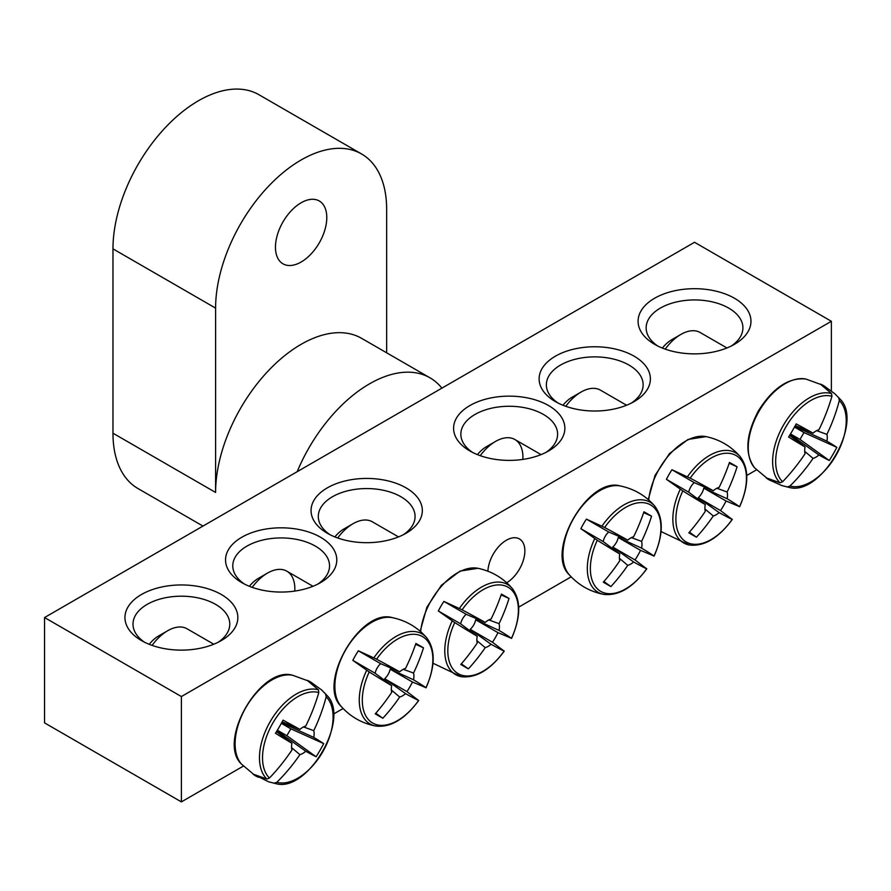 <?xml version="1.0" encoding="UTF-8"?>
<svg xmlns="http://www.w3.org/2000/svg" width="891" height="891" viewBox="0 0 891 891"><rect width="100%" height="100%" fill="white"/><g stroke="black" fill="none" stroke-linecap="round" stroke-linejoin="round"><path stroke-width="1.34" d="M244.568 584.128A48.381 27.933 180 0 1 232.785 565.863A48.381 27.933 180 0 1 262.656 540.057A48.381 27.933 180 0 1 315.381 546.116A48.381 27.933 180 0 1 329.547 565.863A48.381 27.933 180 0 1 317.764 584.128M756.481 469.858L746.758 475.471M571.176 576.845L518.696 607.139M343.113 708.512L333.401 714.125M243.332 766.126L181.385 801.889L44.55 722.879L44.55 617.541L181.385 696.55L831.37 321.283L694.534 242.285L44.55 617.541M320.504 537.228A55.632 32.121 0 0 0 241.829 537.228A55.632 32.121 0 0 0 241.829 582.647A55.632 32.121 0 0 0 320.504 582.647A55.632 32.121 0 0 0 320.504 537.228M406.029 487.845A55.632 32.121 0 0 0 327.353 487.845A55.632 32.121 0 0 0 327.353 533.275A55.632 32.121 0 0 0 406.029 533.275A55.632 32.121 0 0 0 406.029 487.845M469.891 450.98A55.632 32.121 0 0 0 548.566 450.98A55.632 32.121 0 0 0 548.566 405.55A55.632 32.121 0 0 0 469.891 405.55A55.632 32.121 0 0 0 469.891 450.98L469.891 450.98M654.618 344.327A56.445 32.588 0 0 0 734.44 344.327A56.445 32.588 0 0 0 734.44 298.24A56.445 32.588 0 0 0 654.618 298.24A56.445 32.588 0 0 0 654.618 344.327L654.618 344.327M141.48 640.584A56.445 32.588 0 0 0 221.302 640.584A56.445 32.588 0 0 0 221.302 594.497A56.445 32.588 0 0 0 141.48 594.497A56.445 32.588 0 0 0 141.48 640.584L141.48 640.584M555.416 401.607A55.632 32.121 0 0 0 634.091 401.607A55.632 32.121 0 0 0 634.091 356.177A55.632 32.121 0 0 0 555.416 356.177A55.632 32.121 0 0 0 555.416 401.607L555.416 401.607M330.093 534.756A48.381 27.933 180 0 1 318.31 516.49A48.381 27.933 180 0 1 348.181 490.685A48.381 27.933 180 0 1 400.894 496.733A48.381 27.933 180 0 1 415.072 516.49A48.381 27.933 180 0 1 403.289 534.756M558.156 403.088A48.381 27.933 180 0 1 546.372 384.812A48.381 27.933 180 0 1 594.754 356.879A48.381 27.933 180 0 1 643.135 384.812A48.381 27.933 180 0 1 631.351 403.088M487.912 571.209A26.14 15.091 -60 0 1 499.717 545.515A26.14 15.091 -60 0 1 519.453 538.944A26.14 15.091 -60 0 1 523.518 559.693A26.14 15.091 -60 0 1 506.689 582.747M472.631 452.461A48.381 27.933 180 0 1 460.847 434.195A48.381 27.933 180 0 1 509.229 406.263A48.381 27.933 180 0 1 557.61 434.195A48.381 27.933 180 0 1 545.827 452.461M144.542 642.233A48.381 27.933 180 0 1 133.004 624.123A48.381 27.933 180 0 1 181.385 596.19A48.381 27.933 180 0 1 229.767 624.123A48.381 27.933 180 0 1 218.228 642.233M657.692 345.975A48.381 27.933 180 0 1 646.153 327.866A48.381 27.933 180 0 1 694.534 299.933A48.381 27.933 180 0 1 742.916 327.866A48.381 27.933 180 0 1 731.377 345.975M181.385 696.55L181.385 801.889M831.37 390.893L831.37 321.283M258.568 777.275A54.407 31.419 -60 0 1 255.672 775.927A54.407 31.419 -60 0 1 255.249 775.671A54.407 31.419 -60 0 1 253.055 774.09L266.91 779.068L269.438 778.043A49.896 28.813 -60 0 1 272.858 723.024A49.896 28.813 -60 0 1 318.8 692.552L318.421 689.846L307.183 680.334A54.407 31.419 -60 0 1 309.645 681.437A54.407 31.419 -60 0 1 312.708 683.52L321.573 689.912L325.605 694L326.173 696.818A49.896 28.813 -60 0 1 322.754 751.837A49.896 28.813 -60 0 1 276.811 782.298L274.094 783.211L268.547 781.763L258.802 776.885M269.438 778.043A161.148 122.969 -60 0 0 291.925 750.01A15.982 9.233 -60 0 1 291.925 743.261A161.148 8.108 -145.9 0 1 275.464 733.293A158.999 121.332 -60 0 0 283.06 720.151A161.148 8.108 25.9 0 1 299.911 729.417A15.982 9.233 -60 0 1 305.769 726.031A161.148 122.969 -60 0 0 318.8 692.552M326.173 696.818A161.148 139.185 120 0 1 313.755 730.653A15.982 9.233 -60 0 1 313.755 737.403A161.148 8.108 25.9 0 1 323.711 743.617A158.999 137.337 120 0 1 316.116 756.771A161.148 8.108 -145.9 0 1 305.769 751.258A15.982 9.233 -60 0 1 299.911 754.632A161.148 139.185 120 0 1 276.811 782.298M303.497 726.922L313.755 730.653M152.083 645.396A38.703 22.342 -60 0 1 167.708 630.717A38.703 22.342 -60 0 1 187.054 628.79L213.784 644.226M167.708 630.717L158.587 635.974A25.806 14.902 120 0 0 149.254 644.327M277.045 730.743L305.769 751.258M299.911 754.632L291.557 747.616M291.925 743.261L276.466 731.678M313.755 737.403L281.634 722.779M282.157 721.821L299.911 729.417M323.711 743.617L290.834 728.816L281.333 723.336M316.116 756.771L286.857 735.699L290.834 728.816M277.368 730.208L286.857 735.699M820.321 384.077A54.407 31.419 -60 0 1 822.794 385.179A54.407 31.419 -60 0 1 823.228 385.424A54.407 31.419 -60 0 1 825.846 387.262L834.722 393.655L838.743 397.731L839.311 400.549A49.896 28.813 -60 0 1 835.903 455.568A49.896 28.813 -60 0 1 789.961 486.029L787.232 486.954L781.685 485.506L771.717 481.017A54.407 31.419 -60 0 1 768.387 479.414A54.407 31.419 -60 0 1 766.193 477.832L780.059 482.811L782.588 481.775A49.896 28.813 -60 0 1 785.996 426.756A49.896 28.813 -60 0 1 831.938 396.295L831.559 393.588L820.321 384.077M839.311 400.549A161.148 139.185 120 0 1 826.904 434.385A15.982 9.233 -60 0 1 826.904 441.145A161.148 8.108 25.9 0 1 836.849 447.36A158.999 137.337 120 0 1 829.265 460.502A161.148 8.108 -145.9 0 1 818.907 454.989A15.982 9.233 -60 0 1 813.06 458.375A161.148 139.185 120 0 1 789.961 486.029M813.06 458.375L804.696 451.347M782.588 481.775A161.148 122.969 -60 0 0 805.063 453.753A15.982 9.233 -60 0 1 805.063 447.004A161.148 8.108 -145.9 0 1 788.613 437.035A158.999 121.332 -60 0 0 796.198 423.882A161.148 8.108 25.9 0 1 813.06 433.149A15.982 9.233 -60 0 1 818.907 429.774A161.148 122.969 -60 0 0 831.938 396.295M665.221 349.127A38.703 22.342 -60 0 1 680.847 334.448A38.703 22.342 -60 0 1 700.203 332.532L726.933 347.969M680.847 334.448L671.725 339.716A25.806 14.902 120 0 0 662.392 348.069M795.307 425.564L813.06 433.149M816.646 430.665L826.904 434.385M826.904 441.145L794.783 426.522M805.063 447.004L789.615 435.421M790.183 434.485L818.907 454.989M836.849 447.36L803.983 432.558L794.482 427.067M829.265 460.502L800.007 439.43L803.983 432.558M790.506 433.95L800.007 439.43M580.887 528.686A54.407 31.419 -60 0 1 583.516 523.819A54.407 31.419 -60 0 1 586.412 519.119L604.655 527.517A49.896 28.813 -60 0 1 650.597 504.93A49.896 28.813 -60 0 1 654.005 556.017L640.54 550.371A54.407 31.419 -60 0 1 635.027 559.938L646.643 568.781A49.896 28.813 -60 0 1 600.701 591.368A49.896 28.813 -60 0 1 597.282 540.28L580.887 528.686L603.196 541.561A11.004 6.36 -60 0 1 608.72 531.994L627.754 540.135A15.982 9.233 -60 0 1 633.612 536.761A161.148 122.969 -60 0 0 643.959 511.779A158.999 7.997 25.9 0 1 651.555 516.167A161.148 139.185 120 0 1 641.598 541.372A15.982 9.233 -60 0 1 641.598 548.132A161.148 8.108 25.9 0 1 654.005 556.017L653.437 555.906M641.598 548.132L618.243 537.496A11.004 6.36 -60 0 1 612.718 547.063L635.027 559.938M640.54 550.371L618.243 537.496M604.655 527.517A161.148 8.108 25.9 0 1 627.754 540.135M646.265 568.335L646.643 568.781A161.148 8.108 -145.9 0 1 633.612 561.976A15.982 9.233 -60 0 1 627.754 565.351A161.148 139.185 120 0 1 610.903 586.579A158.999 7.997 -145.9 0 1 603.307 582.191A161.148 122.969 -60 0 0 619.768 560.74A15.982 9.233 -60 0 1 619.768 553.979A161.148 8.108 -145.9 0 1 597.282 540.28M612.718 547.063L633.612 561.976M480.238 455.68A38.703 22.342 -60 0 1 495.541 441.435A38.703 22.342 -60 0 1 514.898 439.519A38.703 22.342 -60 0 1 522.85 459.411M495.541 441.435L486.419 446.703A25.806 14.902 120 0 0 477.431 454.622M619.768 553.979L603.196 541.561M627.754 565.351L619.401 558.334M631.34 537.641L641.598 541.372M610.903 586.579L603.886 581.522M651.555 516.167L643.67 512.615M608.72 531.994L586.412 519.119M666.412 479.313A54.407 31.419 -60 0 1 669.041 474.446A54.407 31.419 -60 0 1 671.937 469.746L690.18 478.144A49.896 28.813 -60 0 1 736.122 455.557A49.896 28.813 -60 0 1 739.53 506.634L726.065 500.998A54.407 31.419 -60 0 1 720.541 510.565L732.168 519.397A49.896 28.813 -60 0 1 686.226 541.984A49.896 28.813 -60 0 1 682.807 490.908L666.412 479.313L688.721 492.188A11.004 6.36 -60 0 1 694.245 482.621L713.279 490.763A15.982 9.233 -60 0 1 719.126 487.377A161.148 122.969 -60 0 0 729.484 462.407A158.999 7.997 25.9 0 1 737.08 466.784A161.148 139.185 120 0 1 727.123 491.999A15.982 9.233 -60 0 1 727.123 498.748A161.148 8.108 25.9 0 1 739.53 506.634L738.962 506.534M727.123 498.748L703.767 488.112A11.004 6.36 -60 0 1 698.243 497.69L720.541 510.565M726.065 500.998L703.767 488.112M690.18 478.144A161.148 8.108 25.9 0 1 713.279 490.763M731.789 518.963L732.168 519.397A161.148 8.108 -145.9 0 1 719.126 512.603A15.982 9.233 -60 0 1 713.279 515.978A161.148 139.185 120 0 1 696.428 537.195A158.999 7.997 -145.9 0 1 688.832 532.818A161.148 122.969 -60 0 0 705.282 511.356A15.982 9.233 -60 0 1 705.282 504.607A161.148 8.108 -145.9 0 1 682.807 490.908M698.243 497.69L719.126 512.603M565.763 406.307A38.703 22.342 -60 0 1 581.066 392.062A38.703 22.342 -60 0 1 600.423 390.135L626.573 405.238M581.066 392.062L571.944 397.319A25.806 14.902 120 0 0 562.956 405.249M705.282 504.607L688.721 492.188M713.279 515.978L704.926 508.961M716.865 488.268L727.123 491.999M696.428 537.195L689.411 532.15M737.08 466.784L729.194 463.242M694.245 482.621L671.937 469.746M438.35 610.981A54.407 31.419 -60 0 1 440.978 606.114A54.407 31.419 -60 0 1 443.874 601.414L462.117 609.812A49.896 28.813 -60 0 1 508.059 587.225A49.896 28.813 -60 0 1 511.467 638.312L498.002 632.666A54.407 31.419 -60 0 1 492.478 642.233L504.094 651.076A49.896 28.813 -60 0 1 458.152 673.663A49.896 28.813 -60 0 1 454.744 622.575L438.35 610.981L460.658 623.856A11.004 6.36 -60 0 1 466.182 614.289L485.216 622.43A15.982 9.233 -60 0 1 491.064 619.056A161.148 122.969 -60 0 0 501.421 594.074A158.999 7.997 25.9 0 1 509.017 598.462A161.148 139.185 120 0 1 499.06 623.667A15.982 9.233 -60 0 1 499.06 630.427A161.148 8.108 25.9 0 1 511.467 638.312L510.899 638.201M499.06 630.427L475.705 619.791A11.004 6.36 -60 0 1 470.181 629.358L492.478 642.233M498.002 632.666L475.705 619.791M462.117 609.812A161.148 8.108 25.9 0 1 485.216 622.43M503.727 650.63L504.094 651.076A161.148 8.108 -145.9 0 1 491.064 644.271A15.982 9.233 -60 0 1 485.216 647.646A161.148 139.185 120 0 1 468.365 668.874A158.999 7.997 -145.9 0 1 460.77 664.486A161.148 122.969 -60 0 0 477.22 643.035A15.982 9.233 -60 0 1 477.22 636.274A161.148 8.108 -145.9 0 1 454.744 622.575M470.181 629.358L491.064 644.271M337.7 537.975A38.703 22.342 -60 0 1 353.003 523.73A38.703 22.342 -60 0 1 372.36 521.814L398.511 536.905M353.003 523.73L343.881 528.998A25.806 14.902 120 0 0 334.893 536.917M477.22 636.274L460.658 623.856M485.216 647.646L476.863 640.629M488.803 619.936L499.06 623.667M468.365 668.874L461.349 663.817M509.017 598.462L501.132 594.91M466.182 614.289L443.874 601.414M352.825 660.354A54.407 31.419 -60 0 1 355.453 655.498A54.407 31.419 -60 0 1 358.349 650.786L376.592 659.184A49.896 28.813 -60 0 1 422.534 636.608A49.896 28.813 -60 0 1 425.943 687.685L412.477 682.038A54.407 31.419 -60 0 1 406.953 691.605L418.581 700.449A49.896 28.813 -60 0 1 372.638 723.035A49.896 28.813 -60 0 1 369.219 671.959L352.825 660.354L375.133 673.24A11.004 6.36 -60 0 1 380.657 663.672L399.691 671.803A15.982 9.233 -60 0 1 405.539 668.428A161.148 122.969 -60 0 0 415.897 643.458A158.999 7.997 25.9 0 1 423.492 647.835A161.148 139.185 120 0 1 413.535 673.05A15.982 9.233 -60 0 1 413.535 679.8A161.148 8.108 25.9 0 1 425.943 687.685L425.375 687.574M413.535 679.8L390.18 669.163A11.004 6.36 -60 0 1 384.656 678.73L406.953 691.605M412.477 682.038L390.18 669.163M376.592 659.184A161.148 8.108 25.9 0 1 399.691 671.803M418.202 700.014L418.581 700.449A161.148 8.108 -145.9 0 1 405.539 693.643A15.982 9.233 -60 0 1 399.691 697.029A161.148 139.185 120 0 1 382.84 718.246A158.999 7.997 -145.9 0 1 375.245 713.858A161.148 122.969 -60 0 0 391.695 692.407A15.982 9.233 -60 0 1 391.695 685.658A161.148 8.108 -145.9 0 1 369.219 671.959M384.656 678.73L405.539 693.643M252.175 587.347A38.703 22.342 -60 0 1 267.478 573.102A38.703 22.342 -60 0 1 286.835 571.187A38.703 22.342 -60 0 1 294.787 591.078M267.478 573.102L258.357 578.37A25.806 14.902 120 0 0 249.369 586.3M391.695 685.658L375.133 673.24M399.691 697.029L391.338 690.002M403.278 669.319L413.535 673.05M382.84 718.246L375.824 713.201M423.492 647.835L415.607 644.293M380.657 663.672L358.349 650.786M275.464 247.219A36.286 20.95 120 0 0 282.982 263.825A36.286 20.95 120 0 0 319.268 242.875A36.286 20.95 120 0 0 319.268 200.976A36.286 20.95 120 0 0 291.301 210.699A36.286 20.95 120 0 0 275.464 247.219M441.891 388.142A120.953 69.832 120 0 0 430.019 377.84L361.601 338.335A120.953 69.832 120 0 0 268.391 370.734A120.953 69.832 120 0 0 215.6 492.456L215.6 308.119A120.953 69.832 -60 0 1 268.391 186.397A120.953 69.832 -60 0 1 361.601 153.987A120.953 69.832 -60 0 1 386.649 209.363L386.649 352.791M202.981 526.08L138.016 488.569A120.953 69.832 -60 0 1 112.968 433.204L215.6 492.456M430.019 377.84A120.953 69.832 120 0 0 297.193 471.684M361.601 153.987L258.969 94.736A120.953 69.832 120 0 0 165.759 127.146A120.953 69.832 120 0 0 112.968 248.856L112.968 433.204M241.428 764.055A52.213 30.138 -60 0 1 245.916 707.465A52.213 30.138 -60 0 1 292.682 675.278C260.606 665.365 216.803 741.245 241.428 764.055L255.249 775.682M274.094 783.211A52.012 30.027 120 0 0 275.954 783.657C307.807 792.979 350.909 718.313 326.919 695.392A52.012 30.027 120 0 0 325.605 694M318.421 689.846A52.012 30.027 120 0 0 270.251 721.521A52.012 30.027 120 0 0 266.91 779.068M759.065 411.208A52.213 30.138 -60 0 1 805.82 379.02C788.735 377.283 772.931 387.886 758.419 410.84C745.8 434.886 744.52 453.864 754.566 467.797A52.213 30.138 -60 0 1 759.065 411.208M831.559 393.588A52.012 30.027 120 0 0 783.401 425.252A52.012 30.027 120 0 0 780.059 482.811M787.232 486.954A52.012 30.027 120 0 0 789.103 487.399C820.945 496.721 864.058 422.044 840.068 399.123A52.012 30.027 120 0 0 838.743 397.731M569.271 574.784A52.213 30.138 -60 0 1 573.759 518.194A52.213 30.138 -60 0 1 620.515 486.007C588.45 476.084 544.646 551.963 569.271 574.784C578.593 585.153 590.109 591.691 603.797 594.386C618.566 596.079 632.9 587.57 646.777 568.837M594.754 538.598A52.012 30.027 120 0 0 603.797 594.386M654.128 556.107C663.405 534.723 663.617 518.05 654.762 506.11A52.012 30.027 120 0 0 601.937 526.169M648.726 499.996A52.213 30.138 -60 0 1 659.284 468.811A52.213 30.138 -60 0 1 706.04 436.623L688.052 439.43L669.486 453.575L654.974 475.527L648.247 499.584M680.279 489.226A52.012 30.027 120 0 0 689.322 545.002L661.077 531.559M739.653 506.734C748.93 485.339 749.142 468.677 740.287 456.738A52.012 30.027 120 0 0 687.451 476.785M420.663 631.674A52.213 30.138 -60 0 1 431.222 600.489A52.213 30.138 -60 0 1 477.977 568.302L459.99 571.098L441.424 585.253L426.9 607.194L420.184 631.251M452.216 620.893A52.012 30.027 120 0 0 461.26 676.681L433.015 663.238M511.59 638.402C520.867 617.018 521.079 600.345 512.225 588.405A52.012 30.027 120 0 0 459.388 608.464M341.197 706.452A52.213 30.138 -60 0 1 345.697 649.862A52.213 30.138 -60 0 1 392.452 617.675C360.387 607.762 316.583 683.642 341.197 706.452C350.531 716.832 362.047 723.358 375.735 726.054C390.503 727.747 404.837 719.237 418.714 700.504M366.691 670.277A52.012 30.027 120 0 0 375.735 726.054M426.065 687.785C435.343 666.39 435.554 649.728 426.7 637.778A52.012 30.027 120 0 0 373.864 657.836M112.968 248.856L215.6 308.119M268.536 781.786L275.954 783.657M326.919 695.392L321.584 689.901M309.656 681.448L292.682 675.278M822.794 385.19L805.82 379.02M768.398 479.414L754.566 467.797M781.685 485.528L789.103 487.399M840.068 399.123L834.733 393.644M654.762 506.11C645.585 495.596 634.169 488.903 620.515 486.007M541.049 454.61L514.898 439.519M740.287 456.738C731.11 446.224 719.694 439.519 706.04 436.623M689.322 545.002C704.09 546.706 718.424 538.186 732.302 519.453M512.225 588.405C503.047 577.891 491.632 571.198 477.977 568.302M461.26 676.681C476.028 678.374 490.362 669.854 504.239 651.132M426.7 637.778C417.523 627.275 406.107 620.57 392.452 617.675M312.986 586.289L286.835 571.187"/></g></svg>
